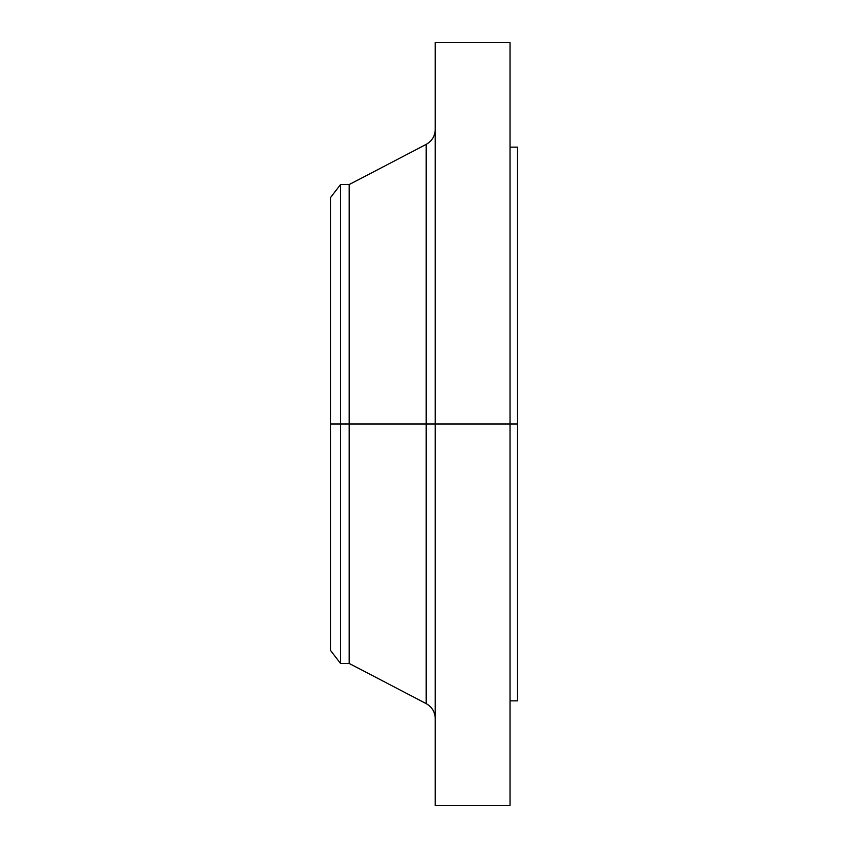 <?xml version="1.0" encoding="UTF-8"?>
<svg xmlns="http://www.w3.org/2000/svg" width="848" height="848" viewBox="0 0 848 848"><rect width="100%" height="100%" fill="white"/><g stroke="black" fill="none" stroke-linecap="round" stroke-linejoin="round"><path stroke-width="1.27" d="M510.051 42.4L510.051 424L510.051 42.4L435.225 42.4L435.225 424L517.534 424L517.534 700.851L517.534 424L510.051 424L510.051 805.6L510.051 424L426.173 424L426.173 144.393L426.173 424L330.466 424L330.466 650.342L330.466 424L340.514 424L340.514 663.433L340.514 424L349.175 424L349.175 663.433L349.175 424L426.173 424L426.173 144.393C431.961 141.097 434.982 136.125 435.225 129.468M330.466 650.342L340.514 663.433L349.175 663.433L426.173 703.607L426.173 424L426.173 703.607L426.173 424L435.225 424L435.225 805.6L435.225 42.4M517.534 147.149L517.534 424L517.534 147.149L510.051 147.149M426.173 144.393L349.175 184.567L349.175 424L349.175 184.567L340.514 184.567L340.514 424L340.514 184.567L330.466 197.658L330.466 424L330.466 197.658M510.051 805.6L435.225 805.6M517.534 700.851L510.051 700.851M426.173 703.607C431.961 706.903 434.982 711.875 435.225 718.532"/></g></svg>
